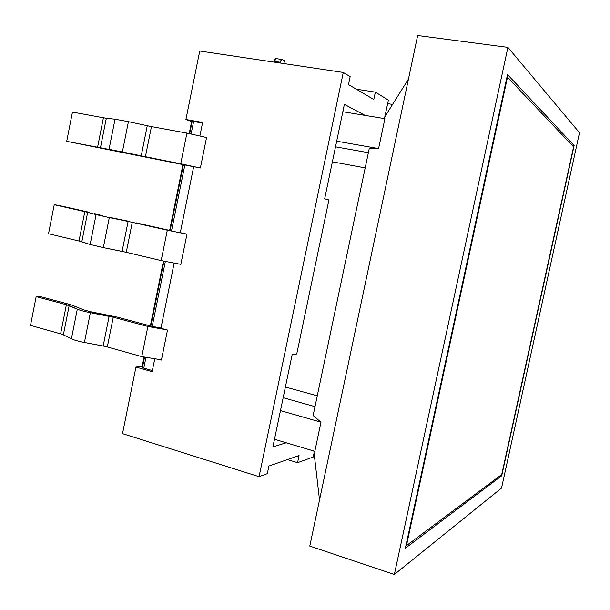 <?xml version="1.0" encoding="UTF-8"?>
<svg xmlns="http://www.w3.org/2000/svg" width="610" height="610" viewBox="0 0 610 610"><rect width="100%" height="100%" fill="white"/><g stroke="black" fill="none" stroke-linecap="round" stroke-linejoin="round"><path stroke-width="0.91" d="M171.166 230.74L136.312 222.886L171.166 230.74M128.58 221.239L109.914 217.427L128.58 221.239M102.876 215.841L94.405 213.538L102.876 215.841M89.106 212.265L58.659 205.41L89.106 212.265M48.526 233.752L54.237 204.731L58.659 205.41L54.237 204.731L48.526 233.752L79.003 241.026L84.828 211.624L54.237 204.731L84.828 211.624L79.003 241.026L81.824 241.781L87.665 212.31L84.828 211.624L87.665 212.31L81.824 241.781L90.15 244.48L96.083 214.606L87.665 212.31L96.083 214.606L90.15 244.48L103.326 247.622L109.304 217.587L96.083 214.606L109.304 217.587L103.326 247.622L122.107 251.389L128.108 221.422L109.304 217.587L128.108 221.422L122.107 251.389L126.27 252.288L132.271 222.314L128.108 221.422L132.271 222.314L126.27 252.288L161.17 260.615L167.308 230.206L132.271 222.314L167.308 230.206L161.17 260.615L180.834 264.359L161.17 260.615L126.27 252.288L103.326 247.622L90.15 244.48L79.003 241.026L48.526 233.752M186.058 233.958L167.308 230.206L186.058 233.958M166.621 329.804L147.872 326.472L141.779 356.614L161.459 359.854L141.779 356.614L147.872 326.472L113.262 317.223L107.307 346.953L141.779 356.614L107.307 346.953L113.262 317.223L109.121 316.285L103.174 346L107.307 346.953L103.174 346L109.121 316.285L90.356 312.686L84.424 342.477L103.174 346L84.424 342.477L90.356 312.686C84.439 311.527 80.085 310.36 77.295 309.186L71.408 338.817C74.168 340.106 78.507 341.325 84.424 342.477C78.507 341.325 74.168 340.106 71.408 338.817L77.295 309.186L69.166 305.61L63.379 334.837L71.408 338.817L63.379 334.837L69.166 305.61L66.391 304.703L60.619 333.853L63.379 334.837L60.619 333.853L66.391 304.703L36.158 296.628L30.5 325.412L60.619 333.853L30.5 325.412L36.158 296.628L40.687 296.696L70.775 304.718L84.149 309.979L91.103 311.84L117.417 317.154L151.844 326.335L160.987 328.035L151.844 326.335L117.417 317.154L91.103 311.84L84.149 309.979L70.775 304.718L40.687 296.696L36.158 296.628L66.391 304.703L77.295 309.186C80.085 310.36 84.439 311.527 90.356 312.686L113.262 317.223L147.872 326.472L166.621 329.804M193.66 166.728L66.704 141.345L72.453 112.08L66.704 141.345L97.547 147.414L103.418 117.768L72.453 112.08L103.418 117.768L97.547 147.414L100.421 147.94L106.315 118.226L103.418 117.768L106.315 118.226L100.421 147.94L109.045 149.343L115.031 119.209L106.315 118.226L115.031 119.209L109.045 149.343L122.381 151.966L128.42 121.664L115.031 119.209L128.42 121.664L122.381 151.966L141.207 155.969L147.254 125.744L128.42 121.664L147.254 125.744L141.207 155.969L145.386 156.823L151.448 126.59L147.254 125.744L151.448 126.59L145.386 156.823L180.72 163.777L186.919 133.102L151.448 126.59L186.919 133.102L180.72 163.777L199.47 167.819L122.381 151.966L66.704 141.345L193.66 166.728M206.561 137.524L186.919 133.102L206.561 137.524M383.766 118.47L408.464 79.079L383.766 118.47M319.526 499.994L313.853 451.026L319.526 499.994M313.136 415.509L369.195 148.825L313.136 415.509L320.974 422.189L314.836 451.324L274.492 439.284L314.836 451.324L320.974 422.189L313.136 415.509M384.902 118.66L378.596 148.588L369.195 148.825L378.596 148.588L336.69 141.2L378.596 148.588L384.902 118.66L342.843 111.744L384.902 118.66M285.396 387.007L317.276 395.821L285.396 387.007M365.192 167.88L332.389 161.825L365.192 167.88M579.5 132.736L501.534 488.084L394.357 574.49L507.901 47.359L579.5 132.736L507.901 47.359L417.667 35.51L507.901 47.359L394.357 574.49L309.788 546.08L394.357 574.49L501.534 488.084L579.5 132.736M417.667 35.51L309.788 546.08L417.667 35.51M574.124 145.561L501.71 475.777L405.368 548.215L507.512 74.565L574.124 145.561L572.02 145.218L574.124 145.561L507.512 74.565L405.368 548.215L501.71 475.777L574.124 145.561M500.513 475.434L501.71 475.777L500.513 475.434M406.451 545.645L507.474 77.226L573.583 146.857L501.733 474.527L406.451 545.645L405.955 545.485L406.451 545.645L501.733 474.527L573.583 146.857L507.474 77.226L406.451 545.645M314.996 406.649L283.162 397.705L314.996 406.649M280.478 410.599L320.974 422.189L280.478 410.599M335.515 146.827L368.379 152.691L335.515 146.827M365.138 115.404L344.375 104.363L365.138 115.404M313.227 457.012L314.081 452.963L313.227 457.012L297.573 462.693L313.227 457.012M286.204 442.776L272.906 446.878L292.182 354.501L296.75 354.006L328.927 199.973L324.665 198.822L344.375 104.363L324.665 198.822L328.927 199.973L296.75 354.006L292.182 354.501L272.906 446.878L286.204 442.776M384.902 116.662L388.387 100.124L375.363 92.141L373.816 99.522L348.508 84.584L350.163 76.669L343.277 72.445L259.067 476.669L267.31 473.673L268.911 466.025L299.068 455.548L297.573 462.693L287.409 459.597L297.573 462.693L299.068 455.548L268.911 466.025L267.31 473.673L259.067 476.669L122.519 433.641L259.067 476.669L343.277 72.445L350.163 76.669L348.508 84.584L373.816 99.522L375.363 92.141L388.387 100.124L384.902 116.662M356.293 89.182L375.363 92.141L356.293 89.182M199.729 51.011L343.277 72.445L199.729 51.011L185.913 119.491L202.619 122.473L199.912 135.839L202.619 122.473L185.913 119.491L199.729 51.011M387.647 103.647L392.573 104.424L387.647 103.647M144.021 357.208L142.008 367.189L143.777 368.135L145.889 357.651L143.777 368.135L152.37 370.583L143.777 368.135C141.97 367.571 141.558 367.197 142.542 367.014L144.501 357.33M150.815 326.06L163.915 261.248M170.129 230.504L183.45 164.563M189.702 133.636L192.173 121.39L202.528 122.93L193.66 121.344L191.121 133.918L193.66 121.344L191.708 121.176L189.214 133.537M180.301 232.662L186.957 234.156L180.812 264.443L179.919 264.229L180.812 264.443L186.957 234.156L180.301 232.662L193.667 166.675L180.301 232.662M174.102 263.291L160.933 328.287L167.506 330.04L161.414 360.068L160.529 359.824L161.414 360.068L167.506 330.04L160.933 328.287L174.102 263.291M154.665 359.244L152.142 371.688L135.954 367.067L122.519 433.641L135.954 367.067L142.16 366.435L135.954 367.067L152.142 371.688L154.665 359.244M205.662 137.28L206.577 137.448L200.377 167.994L193.667 166.675L200.377 167.994L206.577 137.448L205.662 137.28M191.647 121.489L185.913 119.491L191.647 121.489M184.868 164.845L171.532 230.816L184.868 164.845M165.318 261.553L152.203 326.434L165.318 261.553M273.875 62.083L274.035 61.32C274.553 59.3 275.255 58.407 276.139 58.651L273.875 62.083M285.244 63.783L284.428 60.725L282.369 59.574C281.485 59.33 280.791 60.222 280.272 62.25L280.112 63.013L280.272 62.25L274.035 61.32L280.272 62.25L282.14 59.498L284.428 60.725L285.244 63.783M150.342 325.938L163.434 261.141M169.641 230.397L182.962 164.471M282.14 59.498L275.911 58.575"/></g></svg>
